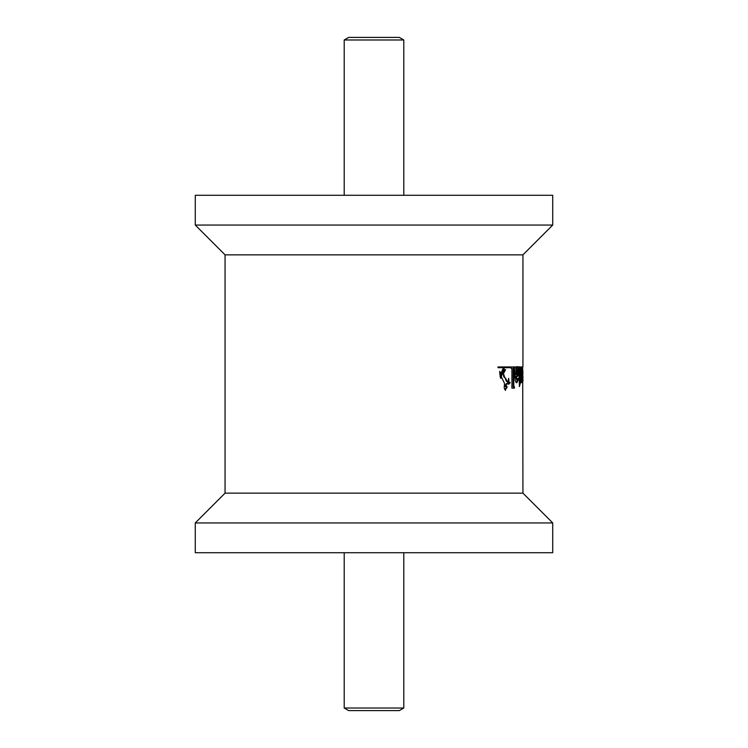 <?xml version="1.0" encoding="UTF-8"?>
<svg xmlns="http://www.w3.org/2000/svg" width="748" height="748" viewBox="0 0 748 748"><rect width="100%" height="100%" fill="white"/><g stroke="black" fill="none" stroke-linecap="round" stroke-linejoin="round"><path stroke-width="1.12" d="M403.789 708.019L399.32 710.6L348.68 710.6L344.211 708.019L403.789 708.019L403.789 552.725M348.68 37.4L399.32 37.4L403.789 39.981L344.211 39.981L348.68 37.4M195.275 225.064L552.725 225.064L552.725 195.275L195.275 195.275L195.275 225.064L225.064 254.853L522.936 254.853L552.725 225.064M403.789 195.275L403.789 39.981M344.211 195.275L344.211 39.981M344.211 708.019L344.211 552.725M195.275 552.725L552.725 552.725L552.725 522.936L195.275 522.936L195.275 552.725M195.275 522.936L225.064 493.147L522.936 493.147L552.725 522.936M503.647 373.28L503.152 372.401L504.685 369.615L505.592 369.615L503.647 373.28M500.571 378.198L500.085 372.635L500.786 372.635L499.627 371.447L500.253 377.244L501.104 378.17M500.786 372.635L501.123 378.198M505.442 389.558L507.079 387.399L506.77 386.146L505.704 386.501L506.368 384.575L507.116 383.528L508.163 384.014L508.892 380.078L508.64 378.338L507.976 382.583L504.442 376.758L502.6 372.121L504.161 368.39L503.086 368.39L501.618 372.008L501.983 374.598L501.375 377.011L504.526 383.369L504.171 387.913L505.498 390.419L505.442 389.558L504.797 389.558M505.751 386.501L505.031 386.501L505.751 386.501M510.145 382.415L509.472 382.069L508.388 384.229L509.809 383.247L510.145 382.415L509.5 382.415L508.631 383.78L509.285 383.78M516.494 366.931L516.513 368.783L517.653 366.651C518.355 366.988 518.71 368.558 518.719 371.382C518.645 374.776 518.14 376.468 517.205 376.459L516.559 376.132L516.559 377.104L517.392 379.984L518.336 378.17L518.551 379.217L516.877 382.724C515.765 382.677 515.129 380.807 514.979 377.104L514.437 366.931L516.494 366.931M522.132 382.415L522.132 380.049L521.646 382.724L521.038 379.498L520.692 366.931L521.721 366.931L521.926 380.031L521.954 366.931L522.646 366.931L522.646 382.415L522.132 382.415L522.646 382.415M520.393 370.428L520.692 382.05L519.383 386.594L518.953 367.324L519.626 366.744C520.122 366.744 520.384 367.979 520.393 370.428L519.785 370.428C519.776 367.979 519.523 366.754 519.019 366.744M511.136 366.931L513.82 366.931L513.82 386.735L514.428 386.735L514.428 388.147L511.922 388.147L511.922 368.39L511.136 368.39L511.136 366.931L513.184 366.931L513.184 386.735L513.82 386.735M510.379 366.931L510.379 367.67L498 367.67L498 366.931L510.379 366.931M522.936 493.147L522.712 374M522.749 369.615L522.936 374M522.936 366.857L522.936 254.853M225.064 493.147L225.064 254.853M522.899 375.505L522.927 381.115L522.702 375.505M521.524 380.049L522.132 380.049M522.048 368.39L521.954 366.931M520.692 366.931L521.319 380.031L521.926 380.031M520.393 381.003L519.785 381.003L519.785 370.428M519.383 384.986L520.084 381.003M520.084 382.05L520.692 382.05M516.587 376.459C517.523 376.478 518.027 374.785 518.102 371.382C518.102 368.568 517.747 366.997 517.036 366.651M517.392 379.984L516.765 379.984L515.933 377.104L515.933 376.132L516.559 376.132M518.084 379.217L518.551 379.217M516.26 382.724L517.943 379.217M516.494 368.783L515.868 368.783L515.868 366.931L514.437 366.931M516.877 374.926L515.933 374.608L515.933 369.83L516.905 369.362L516.877 374.926L517.392 372.008L516.905 369.362M515.933 369.83L516.559 369.83M515.933 374.608L516.559 374.608M511.922 388.147L513.792 388.147L513.792 386.735M508.818 382.069L509.5 382.415M506.106 386.146L507.06 386.473M506.387 386.473L506.415 387.399L507.079 387.399M506.415 387.399L504.769 389.558M503.086 368.39L502.862 370.054L503.544 370.054M502.862 370.054L501.908 372.121L502.6 372.121M501.908 372.121L503.507 374.972L504.18 374.972M503.507 374.972L503.759 376.758L504.442 376.758M503.759 376.758L506.218 379.124M505.545 379.124L506.181 380.975L506.845 380.975M506.181 380.975L507.976 382.583M508.397 380.61L508.883 380.61M508.799 382.555L508.201 382.256L508.855 382.256M508.144 382.555L507.499 384.014M506.368 384.575L505.704 384.575L506.443 383.528L507.116 383.528M505.704 384.575L505.031 386.501M500.262 376.758L500.964 376.758M500.085 372.635L499.645 372.074M502.965 373.28L504.685 369.615M504.152 371.242L504.835 371.242M498 367.67L509.734 367.67L509.734 366.931L498 366.931M521.122 377.544L521.721 377.544M518.102 371.382L518.719 371.382M515.933 377.104L516.559 377.104M509.154 383.247L509.809 383.247M508.322 380.078L508.892 380.078"/></g></svg>
